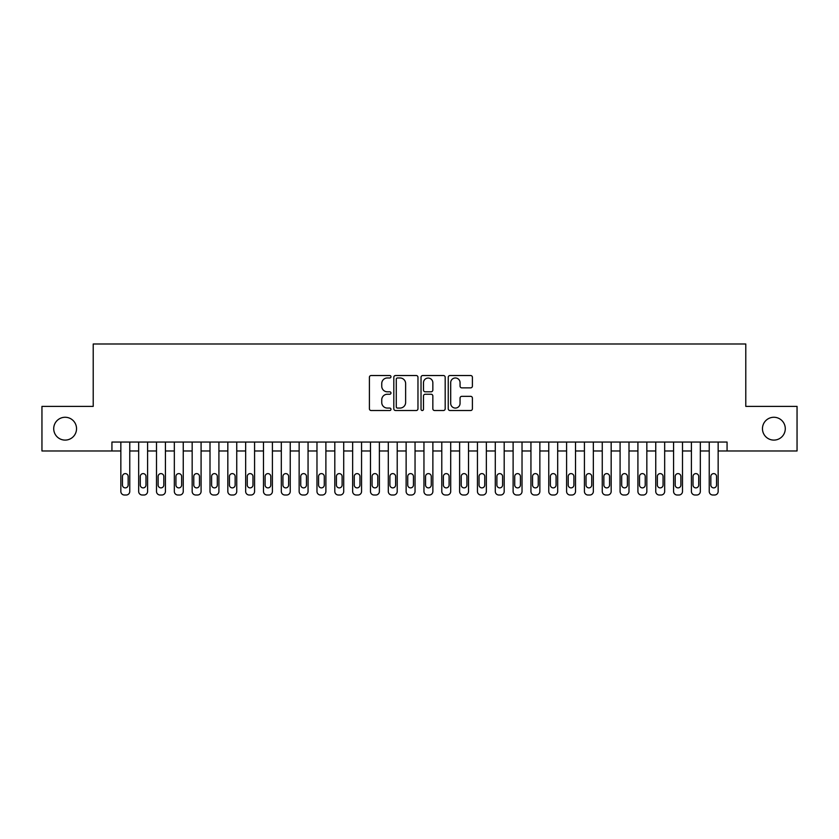 <?xml version="1.0" encoding="UTF-8"?>
<svg xmlns="http://www.w3.org/2000/svg" width="839" height="839" viewBox="0 0 839 839"><rect width="100%" height="100%" fill="white"/><g stroke="black" fill="none" stroke-linecap="round" stroke-linejoin="round"><path stroke-width="1.26" d="M390.974 376.742A1.227 1.227 0 0 0 389.747 375.526L371.153 375.526A1.751 1.751 0 0 0 369.401 377.267L369.401 408.771A1.751 1.751 0 0 0 371.153 410.523L389.747 410.523A1.227 1.227 0 0 0 390.974 409.296A1.227 1.227 0 0 0 389.747 408.069L387.345 408.069A5.6 5.6 0 0 1 381.745 402.468L381.745 399.846A5.6 5.6 0 0 1 387.345 394.246L389.747 394.246A1.227 1.227 0 0 0 390.974 393.019A1.227 1.227 0 0 0 389.747 391.803L387.345 391.803A5.6 5.6 0 0 1 381.745 386.202L381.745 383.57A5.6 5.6 0 0 1 387.345 377.969L389.747 377.969A1.227 1.227 0 0 0 390.974 376.742M762.462 428.687A11.41 11.41 0 0 0 773.873 440.097A11.41 11.41 0 0 0 785.283 428.687A11.41 11.41 0 0 0 773.873 417.266A11.41 11.41 0 0 0 762.462 428.687M53.717 428.687A11.41 11.41 0 0 0 65.127 440.097A11.41 11.41 0 0 0 76.538 428.687A11.41 11.41 0 0 0 65.127 417.266A11.41 11.41 0 0 0 53.717 428.687M470.648 387.859A1.751 1.751 0 0 0 472.399 386.108L472.399 377.267A1.751 1.751 0 0 0 470.648 375.526L449.998 375.526A1.751 1.751 0 0 0 448.246 377.267L448.246 408.771A1.751 1.751 0 0 0 449.998 410.523L470.648 410.523A1.751 1.751 0 0 0 472.399 408.771L472.399 398.095A1.751 1.751 0 0 0 470.648 396.344L461.807 396.344A1.751 1.751 0 0 0 460.055 398.095L460.055 403.391A4.677 4.677 0 0 1 455.378 408.069A4.677 4.677 0 0 1 450.7 403.391L450.7 382.657A4.677 4.677 0 0 1 455.378 377.969A4.677 4.677 0 0 1 460.055 382.657L460.055 386.108A1.751 1.751 0 0 0 461.807 387.859L470.648 387.859M111.933 450.973L41.95 450.973L41.95 406.391L93.213 406.391L93.213 343.99L745.787 343.99L745.787 406.391L797.05 406.391L797.05 450.973L727.067 450.973L727.067 442.059L111.933 442.059L111.933 450.973L120.847 450.973L120.847 491.444A3.566 3.566 0 0 0 124.413 495.01L126.196 495.01A3.566 3.566 0 0 0 129.762 491.444L129.762 450.973L138.676 450.973L138.676 491.444A3.566 3.566 0 0 0 142.242 495.01L144.025 495.01A3.566 3.566 0 0 0 147.591 491.444L147.591 450.973L156.505 450.973L156.505 491.444A3.566 3.566 0 0 0 160.071 495.01L161.854 495.01A3.566 3.566 0 0 0 165.419 491.444L165.419 450.973L174.334 450.973L174.334 491.444A3.566 3.566 0 0 0 177.899 495.01L179.682 495.01A3.566 3.566 0 0 0 183.248 491.444L183.248 450.973L192.162 450.973L192.162 491.444A3.566 3.566 0 0 0 195.739 495.01L197.522 495.01A3.566 3.566 0 0 0 201.087 491.444L201.087 450.973L210.002 450.973L210.002 491.444A3.566 3.566 0 0 0 213.567 495.01L215.35 495.01A3.566 3.566 0 0 0 218.916 491.444L218.916 450.973L227.83 450.973L227.83 491.444A3.566 3.566 0 0 0 231.396 495.01L233.179 495.01A3.566 3.566 0 0 0 236.745 491.444L236.745 450.973L245.659 450.973L245.659 491.444A3.566 3.566 0 0 0 249.225 495.01L251.008 495.01A3.566 3.566 0 0 0 254.574 491.444L254.574 450.973L263.488 450.973L263.488 491.444A3.566 3.566 0 0 0 267.054 495.01L268.837 495.01A3.566 3.566 0 0 0 272.402 491.444L272.402 450.973L281.317 450.973L281.317 491.444A3.566 3.566 0 0 0 284.882 495.01L286.665 495.01A3.566 3.566 0 0 0 290.231 491.444L290.231 450.973L299.145 450.973L299.145 491.444A3.566 3.566 0 0 0 302.711 495.01L304.494 495.01A3.566 3.566 0 0 0 308.06 491.444L308.06 450.973L316.974 450.973L316.974 491.444A3.566 3.566 0 0 0 320.54 495.01L322.323 495.01A3.566 3.566 0 0 0 325.889 491.444L325.889 450.973L334.803 450.973L334.803 491.444A3.566 3.566 0 0 0 338.369 495.01L340.152 495.01A3.566 3.566 0 0 0 343.717 491.444L343.717 450.973L352.642 450.973L352.642 491.444A3.566 3.566 0 0 0 356.208 495.01L357.991 495.01A3.566 3.566 0 0 0 361.557 491.444L361.557 450.973L370.471 450.973L370.471 491.444A3.566 3.566 0 0 0 374.037 495.01L375.82 495.01A3.566 3.566 0 0 0 379.385 491.444L379.385 450.973L388.3 450.973L388.3 491.444A3.566 3.566 0 0 0 391.865 495.01L393.648 495.01A3.566 3.566 0 0 0 397.214 491.444L397.214 450.973L406.128 450.973L406.128 491.444A3.566 3.566 0 0 0 409.694 495.01L411.477 495.01A3.566 3.566 0 0 0 415.043 491.444L415.043 450.973L423.957 450.973L423.957 491.444A3.566 3.566 0 0 0 427.523 495.01L429.306 495.01A3.566 3.566 0 0 0 432.872 491.444L432.872 450.973L441.786 450.973L441.786 491.444A3.566 3.566 0 0 0 445.352 495.01L447.135 495.01A3.566 3.566 0 0 0 450.7 491.444L450.7 450.973L459.615 450.973L459.615 491.444A3.566 3.566 0 0 0 463.18 495.01L464.963 495.01A3.566 3.566 0 0 0 468.529 491.444L468.529 450.973L477.443 450.973L477.443 491.444A3.566 3.566 0 0 0 481.009 495.01L482.792 495.01A3.566 3.566 0 0 0 486.358 491.444L486.358 450.973L495.283 450.973L495.283 491.444A3.566 3.566 0 0 0 498.848 495.01L500.631 495.01A3.566 3.566 0 0 0 504.197 491.444L504.197 450.973L513.111 450.973L513.111 491.444A3.566 3.566 0 0 0 516.677 495.01L518.46 495.01A3.566 3.566 0 0 0 522.026 491.444L522.026 450.973L530.94 450.973L530.94 491.444A3.566 3.566 0 0 0 534.506 495.01L536.289 495.01A3.566 3.566 0 0 0 539.855 491.444L539.855 450.973L548.769 450.973L548.769 491.444A3.566 3.566 0 0 0 552.335 495.01L554.118 495.01A3.566 3.566 0 0 0 557.683 491.444L557.683 450.973L566.598 450.973L566.598 491.444A3.566 3.566 0 0 0 570.163 495.01L571.946 495.01A3.566 3.566 0 0 0 575.512 491.444L575.512 450.973L584.426 450.973L584.426 491.444A3.566 3.566 0 0 0 587.992 495.01L589.775 495.01A3.566 3.566 0 0 0 593.341 491.444L593.341 450.973L602.255 450.973L602.255 491.444A3.566 3.566 0 0 0 605.821 495.01L607.604 495.01A3.566 3.566 0 0 0 611.17 491.444L611.17 450.973L620.084 450.973L620.084 491.444A3.566 3.566 0 0 0 623.65 495.01L625.433 495.01A3.566 3.566 0 0 0 628.998 491.444L628.998 450.973L637.913 450.973L637.913 491.444A3.566 3.566 0 0 0 641.478 495.01L643.261 495.01A3.566 3.566 0 0 0 646.838 491.444L646.838 450.973L655.752 450.973L655.752 491.444A3.566 3.566 0 0 0 659.318 495.01L661.101 495.01A3.566 3.566 0 0 0 664.666 491.444L664.666 450.973L673.581 450.973L673.581 491.444A3.566 3.566 0 0 0 677.146 495.01L678.929 495.01A3.566 3.566 0 0 0 682.495 491.444L682.495 450.973L691.409 450.973L691.409 491.444A3.566 3.566 0 0 0 694.975 495.01L696.758 495.01A3.566 3.566 0 0 0 700.324 491.444L700.324 450.973L709.238 450.973L709.238 491.444A3.566 3.566 0 0 0 712.804 495.01L714.587 495.01A3.566 3.566 0 0 0 718.153 491.444L718.153 450.973L727.067 450.973M417.969 377.267A1.751 1.751 0 0 0 416.217 375.526L395.568 375.526A1.751 1.751 0 0 0 393.816 377.267L393.816 408.771A1.751 1.751 0 0 0 395.568 410.523L416.217 410.523A1.751 1.751 0 0 0 417.969 408.771L417.969 377.267M422.783 375.526L443.432 375.526A1.751 1.751 0 0 1 445.184 377.267L445.184 408.771A1.751 1.751 0 0 1 443.432 410.523L434.592 410.523A1.751 1.751 0 0 1 432.84 408.771L432.84 395.998A1.751 1.751 0 0 0 431.099 394.246L425.237 394.246A1.751 1.751 0 0 0 423.485 395.998L423.485 409.296A1.227 1.227 0 0 1 422.258 410.523A1.227 1.227 0 0 1 421.031 409.296L421.031 377.267A1.751 1.751 0 0 1 422.783 375.526M397.497 377.969A1.227 1.227 0 0 0 396.27 379.197L396.27 406.852A1.227 1.227 0 0 0 397.497 408.069L400.025 408.069A5.6 5.6 0 0 0 405.625 402.468L405.625 383.57A5.6 5.6 0 0 0 400.025 377.969L397.497 377.969M432.84 382.741A4.677 4.677 0 0 0 428.163 378.064A4.677 4.677 0 0 0 423.485 382.741L423.485 390.051A1.751 1.751 0 0 0 425.237 391.803L431.099 391.803A1.751 1.751 0 0 0 432.84 390.051L432.84 382.741M129.762 442.059L129.762 491.444M120.847 442.059L120.847 491.444M128.157 485.026A2.853 2.853 0 0 1 125.305 487.879A2.853 2.853 0 0 1 122.452 485.026L122.452 476.468A2.853 2.853 0 0 1 125.305 473.616A2.853 2.853 0 0 1 128.157 476.468L128.157 485.026M124.413 495.01L126.196 495.01M147.591 442.059L147.591 491.444M138.676 442.059L138.676 491.444M145.986 485.026A2.853 2.853 0 0 1 143.133 487.879A2.853 2.853 0 0 1 140.281 485.026L140.281 476.468A2.853 2.853 0 0 1 143.133 473.616A2.853 2.853 0 0 1 145.986 476.468L145.986 485.026M142.242 495.01L144.025 495.01M165.419 442.059L165.419 491.444M156.505 442.059L156.505 491.444M163.815 485.026A2.853 2.853 0 0 1 160.962 487.879A2.853 2.853 0 0 1 158.11 485.026L158.11 476.468A2.853 2.853 0 0 1 160.962 473.616A2.853 2.853 0 0 1 163.815 476.468L163.815 485.026M160.071 495.01L161.854 495.01M183.248 442.059L183.248 491.444M174.334 442.059L174.334 491.444M181.643 485.026A2.853 2.853 0 0 1 178.791 487.879A2.853 2.853 0 0 1 175.938 485.026L175.938 476.468A2.853 2.853 0 0 1 178.791 473.616A2.853 2.853 0 0 1 181.643 476.468L181.643 485.026M177.899 495.01L179.682 495.01M201.087 442.059L201.087 491.444M192.162 442.059L192.162 491.444M199.483 485.026A2.853 2.853 0 0 1 196.63 487.879A2.853 2.853 0 0 1 193.778 485.026L193.778 476.468A2.853 2.853 0 0 1 196.63 473.616A2.853 2.853 0 0 1 199.483 476.468L199.483 485.026M195.739 495.01L197.522 495.01M218.916 442.059L218.916 491.444M210.002 442.059L210.002 491.444M217.311 485.026A2.853 2.853 0 0 1 214.459 487.879A2.853 2.853 0 0 1 211.606 485.026L211.606 476.468A2.853 2.853 0 0 1 214.459 473.616A2.853 2.853 0 0 1 217.311 476.468L217.311 485.026M213.567 495.01L215.35 495.01M236.745 442.059L236.745 491.444M227.83 442.059L227.83 491.444M235.14 485.026A2.853 2.853 0 0 1 232.288 487.879A2.853 2.853 0 0 1 229.435 485.026L229.435 476.468A2.853 2.853 0 0 1 232.288 473.616A2.853 2.853 0 0 1 235.14 476.468L235.14 485.026M231.396 495.01L233.179 495.01M254.574 442.059L254.574 491.444M245.659 442.059L245.659 491.444M252.969 485.026A2.853 2.853 0 0 1 250.116 487.879A2.853 2.853 0 0 1 247.264 485.026L247.264 476.468A2.853 2.853 0 0 1 250.116 473.616A2.853 2.853 0 0 1 252.969 476.468L252.969 485.026M249.225 495.01L251.008 495.01M272.402 442.059L272.402 491.444M263.488 442.059L263.488 491.444M270.798 485.026A2.853 2.853 0 0 1 267.945 487.879A2.853 2.853 0 0 1 265.093 485.026L265.093 476.468A2.853 2.853 0 0 1 267.945 473.616A2.853 2.853 0 0 1 270.798 476.468L270.798 485.026M267.054 495.01L268.837 495.01M290.231 442.059L290.231 491.444M281.317 442.059L281.317 491.444M288.626 485.026A2.853 2.853 0 0 1 285.774 487.879A2.853 2.853 0 0 1 282.921 485.026L282.921 476.468A2.853 2.853 0 0 1 285.774 473.616A2.853 2.853 0 0 1 288.626 476.468L288.626 485.026M284.882 495.01L286.665 495.01M308.06 442.059L308.06 491.444M299.145 442.059L299.145 491.444M306.455 485.026A2.853 2.853 0 0 1 303.603 487.879A2.853 2.853 0 0 1 300.75 485.026L300.75 476.468A2.853 2.853 0 0 1 303.603 473.616A2.853 2.853 0 0 1 306.455 476.468L306.455 485.026M302.711 495.01L304.494 495.01M325.889 442.059L325.889 491.444M316.974 442.059L316.974 491.444M324.284 485.026A2.853 2.853 0 0 1 321.431 487.879A2.853 2.853 0 0 1 318.579 485.026L318.579 476.468A2.853 2.853 0 0 1 321.431 473.616A2.853 2.853 0 0 1 324.284 476.468L324.284 485.026M320.54 495.01L322.323 495.01M343.717 442.059L343.717 491.444M334.803 442.059L334.803 491.444M342.113 485.026A2.853 2.853 0 0 1 339.26 487.879A2.853 2.853 0 0 1 336.408 485.026L336.408 476.468A2.853 2.853 0 0 1 339.26 473.616A2.853 2.853 0 0 1 342.113 476.468L342.113 485.026M338.369 495.01L340.152 495.01M361.557 442.059L361.557 491.444M352.642 442.059L352.642 491.444M359.952 485.026A2.853 2.853 0 0 1 357.099 487.879A2.853 2.853 0 0 1 354.247 485.026L354.247 476.468A2.853 2.853 0 0 1 357.099 473.616A2.853 2.853 0 0 1 359.952 476.468L359.952 485.026M356.208 495.01L357.991 495.01M379.385 442.059L379.385 491.444M370.471 442.059L370.471 491.444M377.781 485.026A2.853 2.853 0 0 1 374.928 487.879A2.853 2.853 0 0 1 372.076 485.026L372.076 476.468A2.853 2.853 0 0 1 374.928 473.616A2.853 2.853 0 0 1 377.781 476.468L377.781 485.026M374.037 495.01L375.82 495.01M397.214 442.059L397.214 491.444M388.3 442.059L388.3 491.444M395.609 485.026A2.853 2.853 0 0 1 392.757 487.879A2.853 2.853 0 0 1 389.904 485.026L389.904 476.468A2.853 2.853 0 0 1 392.757 473.616A2.853 2.853 0 0 1 395.609 476.468L395.609 485.026M391.865 495.01L393.648 495.01M415.043 442.059L415.043 491.444M406.128 442.059L406.128 491.444M413.438 485.026A2.853 2.853 0 0 1 410.586 487.879A2.853 2.853 0 0 1 407.733 485.026L407.733 476.468A2.853 2.853 0 0 1 410.586 473.616A2.853 2.853 0 0 1 413.438 476.468L413.438 485.026M409.694 495.01L411.477 495.01M432.872 442.059L432.872 491.444M423.957 442.059L423.957 491.444M431.267 485.026A2.853 2.853 0 0 1 428.414 487.879A2.853 2.853 0 0 1 425.562 485.026L425.562 476.468A2.853 2.853 0 0 1 428.414 473.616A2.853 2.853 0 0 1 431.267 476.468L431.267 485.026M427.523 495.01L429.306 495.01M450.7 442.059L450.7 491.444M441.786 442.059L441.786 491.444M449.096 485.026A2.853 2.853 0 0 1 446.243 487.879A2.853 2.853 0 0 1 443.391 485.026L443.391 476.468A2.853 2.853 0 0 1 446.243 473.616A2.853 2.853 0 0 1 449.096 476.468L449.096 485.026M445.352 495.01L447.135 495.01M468.529 442.059L468.529 491.444M459.615 442.059L459.615 491.444M466.924 485.026A2.853 2.853 0 0 1 464.072 487.879A2.853 2.853 0 0 1 461.219 485.026L461.219 476.468A2.853 2.853 0 0 1 464.072 473.616A2.853 2.853 0 0 1 466.924 476.468L466.924 485.026M463.18 495.01L464.963 495.01M486.358 442.059L486.358 491.444M477.443 442.059L477.443 491.444M484.753 485.026A2.853 2.853 0 0 1 481.901 487.879A2.853 2.853 0 0 1 479.048 485.026L479.048 476.468A2.853 2.853 0 0 1 481.901 473.616A2.853 2.853 0 0 1 484.753 476.468L484.753 485.026M481.009 495.01L482.792 495.01M504.197 442.059L504.197 491.444M495.283 442.059L495.283 491.444M502.592 485.026A2.853 2.853 0 0 1 499.74 487.879A2.853 2.853 0 0 1 496.887 485.026L496.887 476.468A2.853 2.853 0 0 1 499.74 473.616A2.853 2.853 0 0 1 502.592 476.468L502.592 485.026M498.848 495.01L500.631 495.01M522.026 442.059L522.026 491.444M513.111 442.059L513.111 491.444M520.421 485.026A2.853 2.853 0 0 1 517.569 487.879A2.853 2.853 0 0 1 514.716 485.026L514.716 476.468A2.853 2.853 0 0 1 517.569 473.616A2.853 2.853 0 0 1 520.421 476.468L520.421 485.026M516.677 495.01L518.46 495.01M539.855 442.059L539.855 491.444M530.94 442.059L530.94 491.444M538.25 485.026A2.853 2.853 0 0 1 535.397 487.879A2.853 2.853 0 0 1 532.545 485.026L532.545 476.468A2.853 2.853 0 0 1 535.397 473.616A2.853 2.853 0 0 1 538.25 476.468L538.25 485.026M534.506 495.01L536.289 495.01M557.683 442.059L557.683 491.444M548.769 442.059L548.769 491.444M556.079 485.026A2.853 2.853 0 0 1 553.226 487.879A2.853 2.853 0 0 1 550.374 485.026L550.374 476.468A2.853 2.853 0 0 1 553.226 473.616A2.853 2.853 0 0 1 556.079 476.468L556.079 485.026M552.335 495.01L554.118 495.01M575.512 442.059L575.512 491.444M566.598 442.059L566.598 491.444M573.907 485.026A2.853 2.853 0 0 1 571.055 487.879A2.853 2.853 0 0 1 568.202 485.026L568.202 476.468A2.853 2.853 0 0 1 571.055 473.616A2.853 2.853 0 0 1 573.907 476.468L573.907 485.026M570.163 495.01L571.946 495.01M593.341 442.059L593.341 491.444M584.426 442.059L584.426 491.444M591.736 485.026A2.853 2.853 0 0 1 588.884 487.879A2.853 2.853 0 0 1 586.031 485.026L586.031 476.468A2.853 2.853 0 0 1 588.884 473.616A2.853 2.853 0 0 1 591.736 476.468L591.736 485.026M587.992 495.01L589.775 495.01M611.17 442.059L611.17 491.444M602.255 442.059L602.255 491.444M609.565 485.026A2.853 2.853 0 0 1 606.712 487.879A2.853 2.853 0 0 1 603.86 485.026L603.86 476.468A2.853 2.853 0 0 1 606.712 473.616A2.853 2.853 0 0 1 609.565 476.468L609.565 485.026M605.821 495.01L607.604 495.01M628.998 442.059L628.998 491.444M620.084 442.059L620.084 491.444M627.394 485.026A2.853 2.853 0 0 1 624.541 487.879A2.853 2.853 0 0 1 621.689 485.026L621.689 476.468A2.853 2.853 0 0 1 624.541 473.616A2.853 2.853 0 0 1 627.394 476.468L627.394 485.026M623.65 495.01L625.433 495.01M646.838 442.059L646.838 491.444M637.913 442.059L637.913 491.444M645.222 485.026A2.853 2.853 0 0 1 642.37 487.879A2.853 2.853 0 0 1 639.517 485.026L639.517 476.468A2.853 2.853 0 0 1 642.37 473.616A2.853 2.853 0 0 1 645.222 476.468L645.222 485.026M641.478 495.01L643.261 495.01M664.666 442.059L664.666 491.444M655.752 442.059L655.752 491.444M663.062 485.026A2.853 2.853 0 0 1 660.209 487.879A2.853 2.853 0 0 1 657.356 485.026L657.356 476.468A2.853 2.853 0 0 1 660.209 473.616A2.853 2.853 0 0 1 663.062 476.468L663.062 485.026M659.318 495.01L661.101 495.01M682.495 442.059L682.495 491.444M673.581 442.059L673.581 491.444M680.89 485.026A2.853 2.853 0 0 1 678.038 487.879A2.853 2.853 0 0 1 675.185 485.026L675.185 476.468A2.853 2.853 0 0 1 678.038 473.616A2.853 2.853 0 0 1 680.89 476.468L680.89 485.026M677.146 495.01L678.929 495.01M700.324 442.059L700.324 491.444M691.409 442.059L691.409 491.444M698.719 485.026A2.853 2.853 0 0 1 695.867 487.879A2.853 2.853 0 0 1 693.014 485.026L693.014 476.468A2.853 2.853 0 0 1 695.867 473.616A2.853 2.853 0 0 1 698.719 476.468L698.719 485.026M694.975 495.01L696.758 495.01M718.153 442.059L718.153 491.444M709.238 442.059L709.238 491.444M716.548 485.026A2.853 2.853 0 0 1 713.695 487.879A2.853 2.853 0 0 1 710.843 485.026L710.843 476.468A2.853 2.853 0 0 1 713.695 473.616A2.853 2.853 0 0 1 716.548 476.468L716.548 485.026M712.804 495.01L714.587 495.01"/></g></svg>
